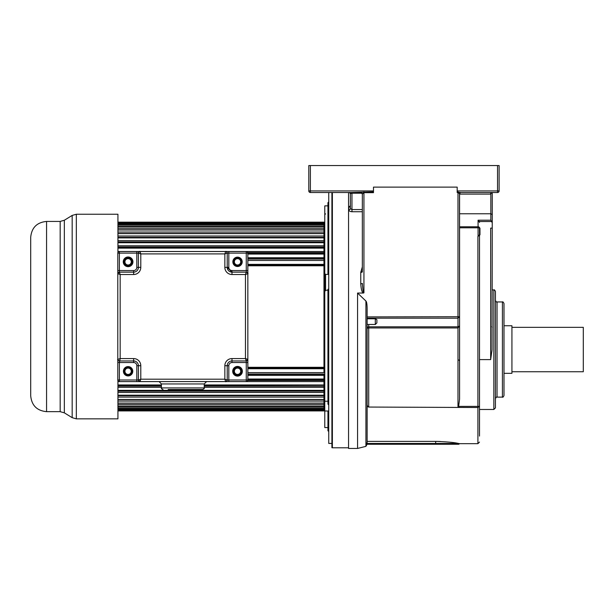<?xml version="1.0" encoding="UTF-8"?>
<svg xmlns="http://www.w3.org/2000/svg" width="614" height="614" viewBox="0 0 614 614"><rect width="100%" height="100%" fill="white"/><g stroke="black" fill="none" stroke-linecap="round" stroke-linejoin="round"><path stroke-width="0.92" d="M322.342 192.512L310.377 192.512L328.736 192.512L328.736 443.431L331.905 443.431M365.921 446.363L367.126 444.252L435.671 444.252L435.671 443.461L366.865 443.461L367.126 442.564L365.921 444.252L365.921 446.363L357.563 448.45L357.563 293.055L363.281 293.055C361.976 292.433 361.132 289.332 360.763 283.768A1.589 0.391 180 0 0 362.344 283.376L363.035 291.005L363.933 292.824L363.281 293.055M362.344 266.852L360.763 272.386A1.589 0.53 0 0 0 362.344 271.856L362.344 194.101L362.344 271.856M348.56 192.512L348.56 448.45L357.563 448.45M367.126 316.908L459.579 316.724L459.579 193.625A1.113 1.113 0 0 1 460.692 192.512L497.532 192.512L497.532 190.931L499.121 190.931L499.121 165.55L310.377 165.55L310.377 192.512L360.863 192.512L362.398 194.055L363.933 192.666L373.481 192.666L373.481 191.883L351.96 192.512L351.96 193.195L350.371 193.533L350.371 208.576A1.589 1.282 180 0 1 348.783 209.865C348.936 210.955 349.995 211.577 351.96 211.738L362.344 211.738M350.371 205.675L348.783 207.164A1.589 1.312 180 0 0 350.371 205.851L350.371 193.065M491.284 165.55L485.866 165.55M370.641 165.55L371.14 165.55M368.738 165.55L369.659 165.55L368.738 165.55M368.715 324.476L368.715 327.96L367.126 328.275A1.589 1.458 180 0 1 368.715 326.817L457.983 326.817L457.983 327.96L459.579 326.019L457.983 326.817L457.983 192.527L457.184 192.527L457.184 187.117L373.496 187.117M365.315 300.399L365.76 300.875M366.765 303.439L366.911 304.429M367.126 320.508L367.126 324.276M367.126 442.564L367.126 308.612C367.08 304.352 366.681 301.827 365.921 301.044L357.563 293.055M367.126 405.002L367.924 406.79L368.707 407.051L477.907 407.519L477.907 443.669L459.548 443.669L458.788 444.252L366.021 444.252M366.596 444.252L367.011 444.252M459.548 443.669L458.458 443.461C454.529 442.471 446.931 441.781 435.671 441.397L367.126 441.397M457.184 191.944L460.577 192.512L497.532 192.512L460.584 192.512L459.518 193.587L459.579 322.058M373.481 187.117L373.481 191.883M310.377 165.55L308.796 165.55L308.796 190.931L373.481 190.931M310.377 192.512A1.589 1.589 0 0 1 308.796 190.931M360.863 192.512L360.756 192.512A1.589 1.589 0 0 1 362.344 194.101L362.398 194.055M350.962 192.512L350.133 192.512L350.962 192.512M350.087 192.796A1.589 1.305 0 0 1 350.371 193.533L349.351 192.512L350.655 193.579M360.763 192.512L361.884 192.98M361.938 193.042L362.344 194.101M360.763 272.04L362.344 271.511M351.96 211.738L351.96 209.566L350.371 208.576L350.371 206.066M479.503 359.604L490.663 359.604L492.06 349.704L492.259 214.509L490.832 213.772L490.832 194.101L491.676 192.512M492.259 192.512L492.259 214.509M490.67 192.512L490.67 194.101A3.17 3.17 0 0 0 490.832 194.101L490.747 192.512M492.259 222.383L490.832 220.203L490.832 213.772L459.579 213.772M479.503 234.832L479.979 234.755L479.948 228.109L479.503 228.109M479.979 234.755L479.027 235.96M490.663 359.604L490.663 228.109L492.259 228.109M492.052 221.531L479.296 221.531L479.503 222.383L478.076 220.203L478.076 226.781A1.428 1.013 0 0 1 479.503 227.802L479.503 234.855L479.503 227.802L478.076 227.802L478.076 226.781L459.579 226.781M479.503 413.882L479.503 413.491M479.503 415.739L479.503 418.963M479.503 436.078L479.503 406.384L477.907 406.391L477.907 236.421L479.503 234.678L479.503 406.384L477.907 407.519L477.907 406.391L458.62 406.391L459.011 407.519L458.19 407.067M479.503 410.873L479.503 434.014M479.296 221.516L478.912 220.956M492.06 349.704L491.845 351.715M492.259 222.452L491.783 222.114M495.444 349.704L495.444 291.52C494.746 290.038 494.216 289.509 493.848 289.923L493.848 409.477L495.444 407.88L495.444 349.704M503.994 395.531L503.994 303.539C503.319 302.073 502.789 301.543 502.413 301.95L502.413 397.12C502.797 397.519 503.326 396.989 503.994 395.531M503.994 373.327L511.93 373.327L511.93 325.742L503.994 325.742M511.93 371.739L583.3 371.739L583.3 327.331L511.93 327.331M456.448 443.116L453.7 442.694M440.253 441.481L436.324 441.397M367.126 318.781L375.308 318.781L376.889 319.694L376.889 322.887L375.308 324.476L375.308 318.781M367.126 318.182L457.983 318.182L459.579 316.724L459.579 326.019L459.579 316.724M459.011 407.519L458.62 406.391L459.579 399.062L459.579 326.019M459.579 193.625L460.584 192.512M493.84 192.512L497.532 192.512A1.589 1.589 0 0 0 499.121 190.931A1.589 1.589 0 0 1 497.532 192.512M485.812 192.512L465.082 192.512M457.983 191.944L457.983 192.527L459.518 193.587M479.503 228.492L479.948 228.109M348.56 447.79L332.381 447.79A1.266 1.266 0 0 1 331.905 447.698L331.905 192.512M328.736 232.737L328.736 237.818M327.945 272.854L327.945 202.697L328.736 201.86L327.945 202.697L327.945 272.854L328.736 273.161L327.945 272.854L327.945 274.42L325.566 274.42L324.775 273.683L324.775 427.567L327.945 427.567L327.945 430.514M327.945 274.32L328.736 273.928M327.945 205.836L324.775 205.897L324.775 398.041M117.934 247.803L323.977 247.803L323.977 222.176L117.934 222.176M247.849 254.066L323.977 254.066L323.977 260.466L323.977 259.047L247.849 259.047M247.849 265.34L323.977 265.34L323.977 260.466L247.849 260.466M247.849 367.302L323.977 367.302L323.977 265.793L247.849 265.793M247.849 372.621L323.977 372.621L323.977 367.748L247.849 367.748M247.849 379.022L323.977 379.022L323.977 374.049L247.849 374.049M204.232 385.285L323.977 384.955L323.977 410.912L117.934 410.912M323.977 406.952A0.791 0.791 180 0 1 324.775 407.742M323.977 226.136A0.791 0.791 0 0 0 324.775 225.346M327.945 370.572L328.736 370.572L327.945 370.572M327.945 376.912L328.736 376.912L327.945 376.912M328.736 413.759L327.945 413.306L328.674 413.59M324.775 411.004L327.945 411.004L327.945 430.744L328.736 431.535M327.945 289.693L327.945 404.127L327.945 401.226L324.775 401.226M327.945 401.226L327.945 290.245L325.566 290.245L324.775 291.021M327.945 289.386L327.945 289.877L328.736 289.048L327.945 289.271M324.775 205.897L325.566 205.836M328.736 395.278L328.736 400.359M328.736 405.002L327.945 404.127M327.945 394.295L328.736 394.295L327.945 394.295M327.945 387.956L328.736 387.956L327.945 387.956M204.232 384.955L323.977 384.955L323.977 379.905L247.849 379.905M247.849 253.183L323.977 253.183L323.977 248.133L117.934 248.133M323.977 242.73L117.934 242.73M117.934 245.784L323.977 245.784M117.934 241.908L323.977 241.908M117.934 240.611L323.977 240.611M117.934 237.879L323.977 237.879M117.934 237.38L323.977 237.38M117.934 236.014L323.977 236.014M117.934 233.635L323.977 233.635M117.934 233.466L323.977 233.466M117.934 232.023L323.977 232.023M117.934 230.012L323.977 230.012M117.934 228.684L323.977 228.684M117.934 227.057L323.977 227.057M117.934 226.006L323.977 226.006M117.934 224.778L323.977 224.778M117.934 224.026L323.977 224.026M117.934 223.197L323.977 223.197M117.934 222.744L323.977 222.744M117.934 222.329L323.977 222.329M117.934 410.758L323.977 410.758M117.934 410.344L323.977 410.344M117.934 409.891L323.977 409.891M117.934 409.062L323.977 409.062M117.934 408.31L323.977 408.31M117.934 407.082L323.977 407.082M117.934 406.038L323.977 406.038M117.934 404.411L323.977 404.411M117.934 403.076L323.977 403.076M117.934 401.065L323.977 401.065M117.934 399.63L323.977 399.63M117.934 399.461L323.977 399.461M117.934 397.081L323.977 397.081M117.934 395.708L323.977 395.708M117.934 395.209L323.977 395.209M117.934 392.484L323.977 392.484M117.934 391.179L323.977 391.179M117.934 390.366L323.977 390.366M117.934 387.304L161.405 387.304M204.232 387.304L323.977 387.304M117.934 386.091L161.405 386.091M204.232 386.091L323.977 386.091M161.405 385.285L117.934 385.285M117.934 384.955L161.405 384.955M117.934 381.593L169.733 381.593M195.904 381.593L323.977 381.593M247.772 380.473L323.977 380.473M247.849 375.384L323.977 375.384M247.849 374.363L323.977 374.363M247.849 368.722L323.977 368.722M247.849 367.817L323.977 367.817M247.849 265.279L323.977 265.279M247.849 264.365L323.977 264.365M247.849 258.732L323.977 258.732M247.849 257.711L323.977 257.711M247.772 252.623L323.977 252.623M117.934 251.502L323.977 251.502M117.934 246.997L323.977 246.997M30.7 317.093L30.7 237.288C31.644 227.656 36.924 222.368 46.564 221.431L46.564 411.664C36.924 410.72 31.644 405.432 30.7 395.8L30.7 317.093M30.7 365.138L30.7 370.165M30.7 354.639L30.7 361.055M30.7 298.726L30.7 306.11M30.7 311.835L30.7 321.252M46.564 411.664L60.172 411.664L60.172 221.431L64.332 220.249L64.332 412.838L72.168 417.666L72.168 215.422L76.328 214.248L76.328 418.848L117.934 418.848L117.934 380.642M117.934 252.446L117.934 214.248L76.328 214.248M139.017 251.855A1.589 1.589 -6.6 0 0 138.887 251.97A1.589 1.589 -45.2 0 0 138.411 253.106L138.411 253.106A1.589 1.589 -90 0 1 139.992 251.517L139.017 251.855A1.589 1.589 -6.6 0 0 138.887 251.97A1.589 1.589 -45.2 0 0 138.411 253.106L140.79 253.897L139.992 251.517L225.645 251.517A1.589 1.589 51.9 0 1 226.604 251.84A1.589 1.589 -90 0 1 227.226 253.106L227.226 267.374A4.758 4.758 90 0 0 231.985 272.132L246.26 272.132L245.47 274.512L247.849 273.721L247.849 359.367L245.47 358.576L246.26 360.955L247.626 360.172A1.589 1.589 90 0 0 247.849 359.367A1.589 1.589 -90 0 1 246.26 360.955L231.985 360.955A4.758 4.758 90 0 0 227.226 365.714L227.226 379.989A1.589 1.589 -90 0 1 225.645 381.57L139.992 381.57L138.411 379.989L138.411 365.714A4.758 4.758 90 0 0 133.652 360.955L119.377 360.955A1.589 1.589 -90 0 1 117.788 359.367L117.788 273.721L119.377 272.132L133.652 272.132A4.758 4.758 90 0 0 138.411 267.374L138.411 253.106L138.411 267.374A4.758 4.758 -90 0 1 133.652 272.132L119.377 272.132L117.873 273.207M247.511 272.739A1.589 1.589 83.2 0 0 247.396 272.608A1.589 1.589 44.8 0 0 246.26 272.132L246.26 272.132C247.81 272.969 248.34 273.499 247.849 273.714L247.511 272.739A1.589 1.589 83.2 0 0 247.396 272.608A1.589 1.589 44.8 0 0 246.26 272.132A1.589 1.589 -90 0 1 247.849 273.721L247.849 379.989L247.849 253.106L246.26 253.106L246.26 251.517L119.377 251.517L246.26 251.517A1.589 1.589 -90 0 1 247.849 253.106L247.849 362.544L247.849 253.106L247.849 362.544L247.849 359.374L246.26 360.955L247.388 360.487M247.849 379.989A1.589 1.589 -90 0 1 246.26 381.57L225.645 381.57L228.815 381.57L228.815 379.989L247.849 379.989M119.377 251.517L139.992 251.517L136.822 251.517L136.822 253.106L117.788 253.106A1.589 1.589 -90 0 1 119.377 251.517A1.589 1.589 90 0 0 117.788 253.106L117.788 379.989A1.589 1.589 90 0 0 119.377 381.57A1.589 1.589 -90 0 1 117.788 379.989L117.788 253.106A1.589 1.589 -90 0 1 119.377 251.517L119.377 270.551L133.652 270.551A3.17 3.17 -90 0 0 136.822 267.374L136.822 253.106L138.411 253.106C139.248 251.548 139.769 251.026 139.992 251.517M226.604 251.84A1.589 1.589 51.9 0 0 225.645 251.517L224.847 253.897L227.226 253.106L227.226 267.374L227.226 253.106C226.389 251.548 225.868 251.026 225.645 251.517A1.589 1.589 -90 0 1 227.226 253.106L228.815 253.106L228.815 267.374A3.17 3.17 -90 0 0 231.985 270.551L247.849 270.551L247.849 273.721L247.849 253.106M119.377 360.955C117.827 360.119 117.297 359.589 117.788 359.374L117.788 362.544L119.377 362.544L120.167 358.576L117.788 359.367L118.134 360.349A1.589 1.589 -96.9 0 0 118.249 360.479A1.589 1.589 -135.2 0 0 119.377 360.955L133.652 360.955A4.758 4.758 -90 0 1 138.411 365.714L136.822 365.714A3.17 3.17 -90 0 0 133.652 362.544L119.377 362.544L119.377 381.57L159.026 381.57L136.822 381.57L139.992 381.57L140.79 379.191L138.411 379.989L139.485 381.486M136.822 381.57L136.822 379.989L138.357 379.989L139.992 381.57A1.589 1.589 -90 0 1 138.411 379.989L138.411 365.714L138.411 379.989M227.226 267.412A4.758 4.758 -90 0 1 227.226 267.374L224.847 267.374L224.847 253.897L140.79 253.897L140.79 267.374A7.138 7.138 90 0 1 133.652 274.512L120.167 274.512L119.377 272.132A1.589 1.589 -90 0 0 117.788 273.721L117.788 253.106L117.788 273.714L120.167 274.512L120.167 358.576L133.652 358.576A7.138 7.138 90 0 1 140.79 365.714L140.79 379.191L224.847 379.191L225.645 381.57L226.627 381.233A1.589 1.589 173.4 0 0 226.758 381.117A1.589 1.589 134.8 0 0 227.226 379.989L224.847 379.191L224.847 365.714A7.138 7.138 90 0 1 231.985 358.576L245.47 358.576L245.47 274.512L231.985 274.512L231.985 272.132L246.26 272.132L246.26 253.106L228.815 253.106L228.815 251.517L225.645 251.517A1.589 1.589 -90 0 1 227.226 253.106M161.405 383.95L204.232 383.95L206.611 381.57L246.26 381.57L159.026 381.57L161.405 383.95L161.405 387.918L204.232 387.918C204.631 388.301 204.109 388.831 202.643 389.506L182.818 389.506L202.643 389.506M231.985 358.576L231.985 360.955L246.26 360.955A1.589 1.589 -90 0 0 247.849 359.367L247.849 359.367M247.849 362.544L231.985 362.544A3.17 3.17 -90 0 0 228.815 365.714L228.815 379.989L227.226 379.989L227.226 365.714L224.847 365.714M132.44 370.802A4.359 4.359 90 0 0 127.865 366.911A4.359 4.359 90 0 0 123.759 371.723A4.359 4.359 90 0 0 128.334 375.622A4.359 4.359 90 0 0 132.44 370.802M182.818 389.506L168.152 389.506M123.759 262.285A4.359 4.359 90 0 0 128.334 266.184A4.359 4.359 90 0 0 132.44 261.364A4.359 4.359 90 0 0 127.865 257.473A4.359 4.359 90 0 0 123.759 262.285M233.205 262.285A4.359 4.359 90 0 0 237.772 266.184A4.359 4.359 90 0 0 241.878 261.364A4.359 4.359 90 0 0 237.311 257.473A4.359 4.359 90 0 0 233.205 262.285M233.205 371.723A4.359 4.359 90 0 0 237.772 375.622A4.359 4.359 90 0 0 241.878 370.802A4.359 4.359 90 0 0 237.311 366.911A4.359 4.359 90 0 0 233.205 371.723M117.788 273.714L119.377 272.086L119.377 270.551L117.788 270.551M128.103 375.231A3.968 3.968 90 0 0 132.064 371.263A3.968 3.968 90 0 0 128.103 367.302A3.968 3.968 90 0 0 124.135 371.263A3.968 3.968 90 0 0 128.103 375.231M128.103 265.793A3.968 3.968 90 0 0 132.064 261.825A3.968 3.968 90 0 0 128.103 257.865A3.968 3.968 90 0 0 124.135 261.825A3.968 3.968 90 0 0 128.103 265.793M237.541 367.302A3.968 3.968 90 0 0 233.573 371.263A3.968 3.968 90 0 0 237.541 375.231A3.968 3.968 90 0 0 241.502 371.263A3.968 3.968 90 0 0 237.541 367.302M237.541 257.865A3.968 3.968 90 0 0 233.573 261.825A3.968 3.968 90 0 0 237.541 265.793A3.968 3.968 90 0 0 241.502 261.825A3.968 3.968 90 0 0 237.541 257.865M119.377 381.57A1.589 1.589 -90 0 1 117.788 379.989L117.788 362.544M128.103 374.44A3.17 3.17 90 0 0 131.273 371.263A3.17 3.17 90 0 0 128.103 368.093A3.17 3.17 90 0 0 124.926 371.263A3.17 3.17 90 0 0 128.103 374.44A3.17 3.17 -90 0 1 124.926 371.263A3.17 3.17 -90 0 1 128.103 368.093A3.17 3.17 -90 0 1 131.273 371.263A3.17 3.17 -90 0 1 128.103 374.433M128.103 264.995A3.17 3.17 90 0 0 131.273 261.825A3.17 3.17 90 0 0 128.103 258.655A3.17 3.17 90 0 0 124.926 261.825A3.17 3.17 90 0 0 128.103 264.995A3.17 3.17 -90 0 1 124.926 261.825A3.17 3.17 -90 0 1 128.103 258.655A3.17 3.17 -90 0 1 131.273 261.825A3.17 3.17 -90 0 1 128.103 264.995M237.541 368.093A3.17 3.17 90 0 0 234.364 371.263A3.17 3.17 90 0 0 237.541 374.44A3.17 3.17 90 0 0 240.711 371.263A3.17 3.17 90 0 0 237.541 368.093A3.17 3.17 -90 0 1 240.711 371.263A3.17 3.17 -90 0 1 237.541 374.433A3.17 3.17 -90 0 1 234.364 371.263A3.17 3.17 -90 0 1 237.541 368.093M237.541 258.655A3.17 3.17 90 0 0 234.364 261.825A3.17 3.17 90 0 0 237.541 264.995A3.17 3.17 90 0 0 240.711 261.825A3.17 3.17 90 0 0 237.541 258.655A3.17 3.17 -90 0 1 240.711 261.825A3.17 3.17 -90 0 1 237.541 264.995A3.17 3.17 -90 0 1 234.364 261.825A3.17 3.17 -90 0 1 237.541 258.655M360.763 283.768L360.763 272.386M348.783 209.865L348.783 207.164M365.921 444.26L365.921 301.044M435.671 441.397L435.671 443.461L458.458 443.461M363.933 191.883L363.933 292.824M457.184 190.931L497.532 190.931L497.532 165.55M362.06 193.195L351.96 193.195L351.96 209.566L362.344 209.566M478.076 236.421L478.076 227.802L459.579 227.802M495.444 300.369C496.143 301.842 496.672 302.372 497.033 301.95L497.033 397.12C496.642 396.713 496.112 397.243 495.444 398.701M457.983 407.051L457.983 327.96L368.715 327.96L368.715 406.744L367.924 406.79M490.832 220.203L478.076 220.203M490.67 194.101L459.579 194.101M332.381 192.512L332.381 447.79M325.566 274.42L325.566 290.245M228.815 381.57L246.26 381.57L246.26 361.001M232.698 371.263A4.835 4.835 90 0 0 237.795 376.098A4.835 4.835 90 0 0 242.346 370.756A4.835 4.835 90 0 0 237.28 366.435A4.835 4.835 90 0 0 232.698 371.263M242.215 261.825A4.682 4.682 90 0 0 237.288 257.151A4.682 4.682 90 0 0 232.883 262.324A4.682 4.682 90 0 0 237.787 266.499A4.682 4.682 90 0 0 242.215 261.825M224.847 267.374A7.138 7.138 90 0 0 231.985 274.512M140.79 365.714L138.411 365.714M231.985 360.955L231.985 362.544M228.815 365.714L227.226 365.714L227.226 379.989C226.198 381.609 225.676 382.138 225.645 381.57M246.26 362.544L246.26 360.955M132.939 261.825A4.835 4.835 90 0 0 127.842 256.997A4.835 4.835 90 0 0 123.291 262.339A4.835 4.835 90 0 0 128.357 266.66A4.835 4.835 90 0 0 132.939 261.825M136.822 267.374L140.79 267.374M133.652 274.512L133.652 270.551M117.788 379.989L117.788 253.106L117.788 379.989L136.822 379.989L136.822 365.714M133.652 362.544L133.652 358.576M132.778 371.263A4.682 4.682 90 0 0 127.85 366.589A4.682 4.682 90 0 0 123.445 371.762A4.682 4.682 90 0 0 128.349 375.937A4.682 4.682 90 0 0 132.778 371.263M231.985 270.551L231.985 272.132L227.226 267.374L228.815 267.374M477.907 443.669L479.503 442.072M479.503 409.477L493.848 409.477M492.259 289.923L493.848 289.923M491.783 326.74L492.259 327.216M497.033 397.12L502.413 397.12M497.033 301.95L502.413 301.95M375.308 324.476L367.126 324.476M458.788 359.996L459.579 360.786M325.566 290.56L324.775 291.358M325.566 213.849L324.775 214.639M328.736 290.56L327.945 290.56M328.736 201.86L327.945 202.697M46.564 221.431L60.172 221.431M60.172 411.664L64.332 412.838M64.332 220.249L72.168 215.422M76.328 418.848L72.168 417.666M161.405 387.918C161.091 388.416 161.62 388.946 162.994 389.506M204.232 383.95L204.232 387.918M247.849 273.714L247.849 270.544"/></g></svg>
